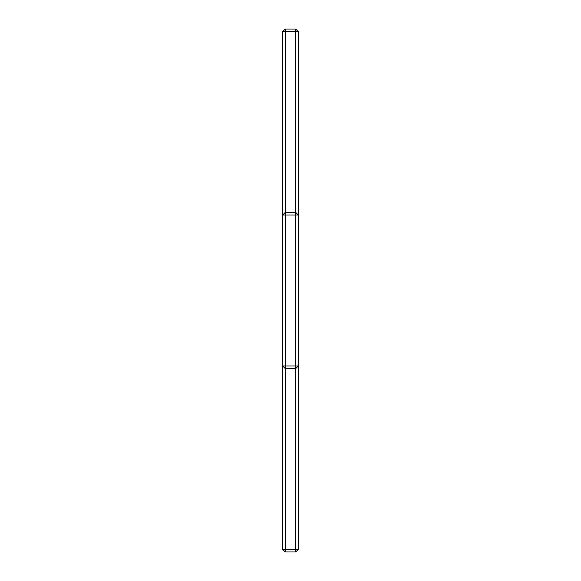 <?xml version="1.0" encoding="UTF-8"?>
<svg xmlns="http://www.w3.org/2000/svg" width="581" height="581" viewBox="0 0 581 581"><rect width="100%" height="100%" fill="white"/><g stroke="black" fill="none" stroke-linecap="round" stroke-linejoin="round"><path stroke-width="0.87" d="M298.358 549.328L295.736 549.328L295.736 368.565L298.358 365.95L298.358 549.328L295.736 551.95L285.264 551.95L282.642 549.328L282.642 31.672L298.358 31.672L298.358 215.05L295.736 212.435L295.736 29.05L298.358 31.672M282.642 549.328L285.264 549.328L285.264 365.95L298.358 365.95L298.358 215.05L295.736 215.05L295.736 212.435L285.264 212.435L285.264 29.05L282.642 31.672M285.264 368.565L282.642 365.95L285.264 365.95L285.264 212.435L282.642 215.05L295.736 215.05L295.736 368.565L285.264 368.565M285.264 551.95L285.264 549.328L295.736 549.328L295.736 551.95M285.264 29.05L295.736 29.05"/></g></svg>
